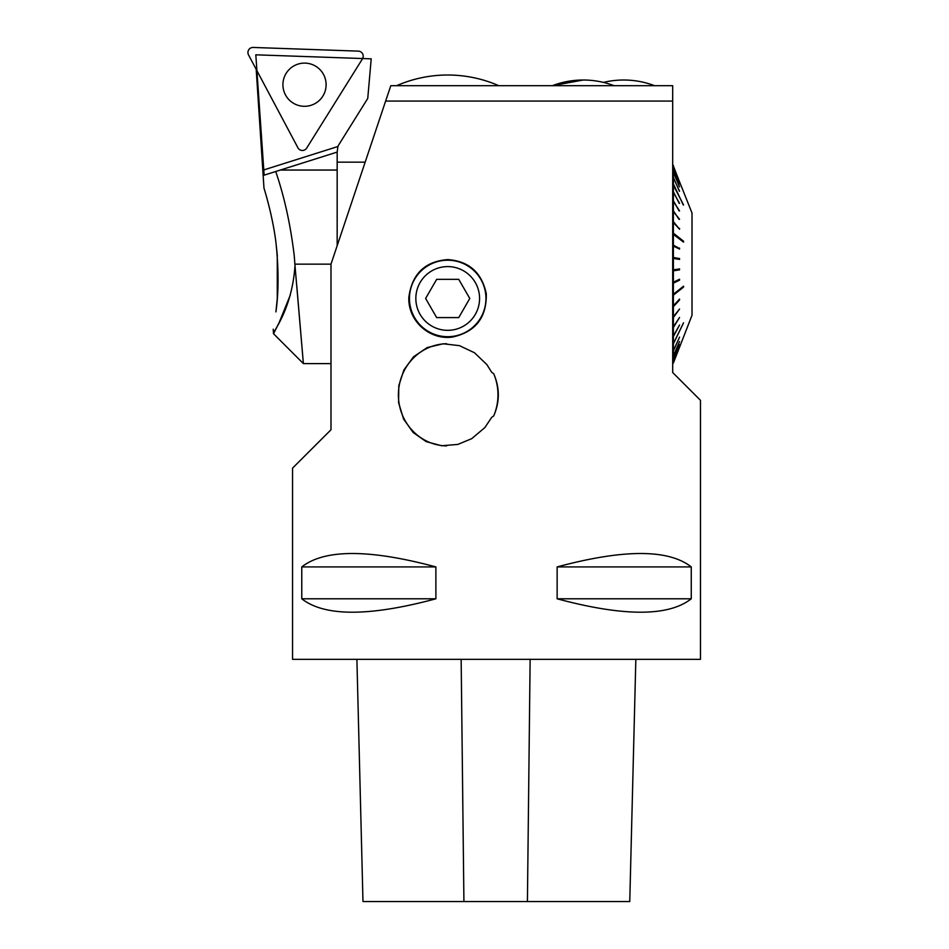 <?xml version="1.0" encoding="UTF-8"?>
<svg xmlns="http://www.w3.org/2000/svg" width="949" height="949" viewBox="0 0 949 949"><rect width="100%" height="100%" fill="white"/><g stroke="black" fill="none" stroke-linecap="round" stroke-linejoin="round"><path stroke-width="1.42" d="M294.985 265.542L303.383 363.597L294.985 265.542C292.067 310.501 271.687 333.052 273.526 333.728C271.687 333.028 291.995 310.703 294.985 265.542L294.902 264.154L330.987 264.154L330.987 429.767L292.553 468.13L292.553 659.341L700.481 659.341L700.481 400.312L672.687 372.518L672.687 101.069L385.638 101.069L390.798 85.695L672.687 85.695L672.687 101.069L672.687 85.695M330.987 264.154L385.638 101.069M493.694 415.947C499.838 401.913 499.838 387.833 493.694 373.704L491.665 372.257L486.861 364.57L474.441 352.72L459.435 345.65L443.195 343.787L427.216 347.559L413.574 356.741L403.906 369.932L398.805 385.65L398.592 402.637L403.562 419.031L413.171 432.519L426.196 441.629L441.617 445.745L457.833 444.429L471.712 438.663L484.856 427.584L491.665 417.394L493.694 415.947A52.266 50.285 -90 0 0 494.346 414.31A52.266 50.285 -90 0 0 493.694 373.704M452.649 337.025C430.016 340.466 407.797 321.189 408.841 297.298C411.961 273.964 424.915 261.402 447.703 259.587C468.913 261.117 481.784 272.493 486.291 293.716C486.801 317.452 475.591 331.889 452.649 337.025M691.263 566.921L691.263 598.795C668.452 616.672 623.742 616.672 557.134 598.795L557.134 566.921C623.742 549.044 668.452 549.044 691.263 566.921L557.134 566.921M435.888 566.921L435.888 598.795C369.291 616.672 324.582 616.672 301.77 598.795L301.77 566.921C324.582 549.044 369.291 549.044 435.888 566.921L301.77 566.921M446.623 343.728A51.104 49.17 -90 0 0 398.39 394.808A51.104 49.17 -90 0 0 446.588 445.923M447.703 260.216A38.245 38.245 0 0 0 414.583 317.583A38.245 38.245 0 0 0 480.823 317.583A38.245 38.245 0 0 0 447.703 260.216M552.33 85.695L583.196 80.013A86.679 86.679 0 0 0 552.33 85.695A86.679 86.679 0 0 1 614.062 85.695M564.631 82.017L569.234 81.14M458.747 317.583L436.659 317.583L425.627 298.461L436.659 279.338L458.747 279.338L469.779 298.461L458.747 317.583M479.577 298.461A31.875 31.875 0 0 0 447.703 266.598A31.875 31.875 0 0 0 415.84 298.461A31.875 31.875 0 0 0 447.703 330.335A31.875 31.875 0 0 0 479.577 298.461M672.687 164.616L692.011 213.039L692.011 315.282L673.387 363.004L673.387 362.281L672.687 362.981M672.687 165.34L673.387 166.039L673.387 165.316M672.687 165.458L673.387 166.158L673.387 168.305L672.687 167.629M672.687 167.866L673.387 168.542L673.387 172.089L672.687 171.425M672.687 171.781L673.387 172.433L673.387 177.321L672.687 176.704M672.687 177.155L673.387 177.771L673.387 183.916L683.304 205.031M672.687 183.347L673.387 183.916M672.687 183.904L683.541 204.96M672.687 191.271L673.387 191.781L673.387 184.474M672.687 191.923L673.387 192.433L673.387 200.785L672.687 200.346M672.687 201.081L673.387 201.52L673.387 210.797L672.687 210.417M672.687 211.224L673.387 211.603L673.387 221.639L672.687 221.342M672.687 222.208L673.387 222.505L673.387 233.157L683.541 241.2L682.948 241.639M672.687 232.944L673.387 233.157M672.687 233.857L683.541 242.114L683.541 241.2M672.687 245.032L673.387 245.174L673.387 234.071M672.687 245.981L673.387 246.111L673.387 257.476L672.687 257.428M672.687 258.389L673.387 258.436L673.387 269.884L672.687 269.931M672.687 270.892L673.387 270.845L673.387 282.209L672.687 282.339M672.687 283.276L673.387 283.146L673.387 294.249L683.541 286.207L683.541 287.12L673.387 295.163L678.63 291.011M672.687 294.463L673.387 294.249M672.687 295.376L673.387 295.163L673.387 305.815L672.687 306.112M672.687 306.978L673.387 306.681L673.387 316.717L672.687 317.096M672.687 317.903L673.387 317.524L673.387 326.8L672.687 327.239M672.687 327.974L673.387 327.535L673.387 335.887L672.687 336.397M672.687 337.049L673.387 336.539L673.387 343.846L683.541 322.802L672.687 344.973M672.711 344.392L673.387 343.846M672.687 351.166L673.387 350.549L673.387 344.404M672.687 351.616L673.387 351L673.387 355.887L672.687 356.539M672.687 356.883L673.387 356.231L672.687 360.454M672.687 360.691L673.387 360.015L672.687 362.862M672.687 363.704L673.387 363.004M672.687 233.146L682.948 241.271M672.687 295.175L682.948 286.681M682.948 287.049L683.541 287.12M673.387 166.158L679.555 181.84L673.387 166.039M673.387 168.305L679.472 183.655M679.555 183.857L673.387 168.542L679.555 183.62M673.387 172.089L679.437 186.834M679.555 186.787L673.387 172.433M673.387 177.321L679.377 191.235M679.555 191.176L673.387 177.771M673.387 191.781L679.259 203.394M679.555 203.311L673.387 192.433M673.387 200.785L679.164 210.963M679.555 210.868L673.387 201.52M673.232 211.52L672.687 210.773M673.387 210.797L679.045 219.373M679.555 219.266L673.387 211.603M678.962 228.59L672.687 221.627M673.387 221.639L678.962 228.472M679.555 228.377L679.555 229.243L673.387 222.505M678.962 248.792L672.687 245.162M673.387 245.174L678.962 248.175M679.555 248.128L679.555 249.077L673.387 246.111M678.962 259.326L678.962 258.484L672.687 257.476M673.387 257.476L678.962 258.484M679.555 258.472L679.555 259.421L673.387 258.436M673.387 269.884L679.555 268.899L679.555 269.848L672.687 270.845M678.962 269.836L678.962 268.994M679.555 269.848L673.387 270.845M673.387 282.209L679.555 279.243L679.555 280.192L672.687 283.158M678.962 280.145L678.962 279.528M679.555 280.192L673.387 283.146M673.387 305.815L679.555 299.077L679.555 299.943L672.687 306.693M679.555 299.943L673.387 306.681M673.232 316.8L672.687 317.547M673.387 317.524L679.555 309.054L673.387 316.717M673.387 327.535L679.555 317.452L673.387 326.8M673.387 336.539L679.555 325.009L673.387 335.887M673.387 351L679.555 337.144L673.387 350.549M673.387 356.231L679.555 341.533L673.387 355.887M673.387 360.015L679.555 344.701L673.387 359.778M673.387 362.281L679.555 346.599L673.387 362.162M356.895 659.341L362.981 901.55L629.756 901.55L635.842 659.341M301.77 598.795L435.888 598.795M557.134 598.795L691.263 598.795M306.681 148.103L362.447 58.862A5.065 5.065 0 0 0 358.331 51.127L253.169 47.45A5.065 5.065 0 0 0 248.519 54.888L297.927 147.795A5.065 5.065 0 0 0 306.681 148.103M326.1 85.457A21.59 21.59 0 0 1 303.763 106.288A21.59 21.59 0 0 1 282.932 83.951A21.59 21.59 0 0 1 305.27 63.12A21.59 21.59 0 0 1 326.1 85.457M277.274 298.567L275.922 311.913C278.757 292.043 278.757 268.84 275.922 242.292L277.274 255.174M294.214 255.234L294.285 256.325L294.178 255.234C290.477 224.474 284.32 196.562 275.72 171.508L264.154 175.162L255.815 54.817L371.213 58.838L367.749 98.435L338.71 144.912A10.202 10.202 0 0 0 337.903 146.514L337.168 152.089L280.323 170.049L337.168 170.049L337.168 245.72M275.72 171.508L337.168 152.089L337.168 170.049M294.902 264.154L294.285 256.325M273.715 333.384L278.911 323.063M279.184 322.494L290.299 295.092M275.922 242.292C272.47 214.676 264.154 188.721 263.976 188.104C264.024 188.282 272.482 214.747 275.922 242.292C272.47 214.676 264.154 188.721 263.976 188.104C264.024 188.282 272.482 214.747 275.922 242.292M275.922 311.913C272.505 334.57 272.505 334.57 275.922 311.913M273.229 329.196L273.526 333.728L303.383 363.597L296.812 286.242M281.497 169.681L293.656 165.838M277.274 255.198L277.274 298.544M463.919 901.55L461.155 659.341M527.419 901.55L530.135 659.341M263.371 170.061L337.903 146.514M337.168 162.172L365.163 162.172M654.561 85.695A86.679 86.679 0 0 0 603.434 82.409A86.679 86.679 0 0 0 583.196 80.013M498.783 85.695A127.474 127.474 0 0 0 396.623 85.695M256.194 69.313L263.976 188.104M303.383 363.597L330.987 363.597"/></g></svg>
